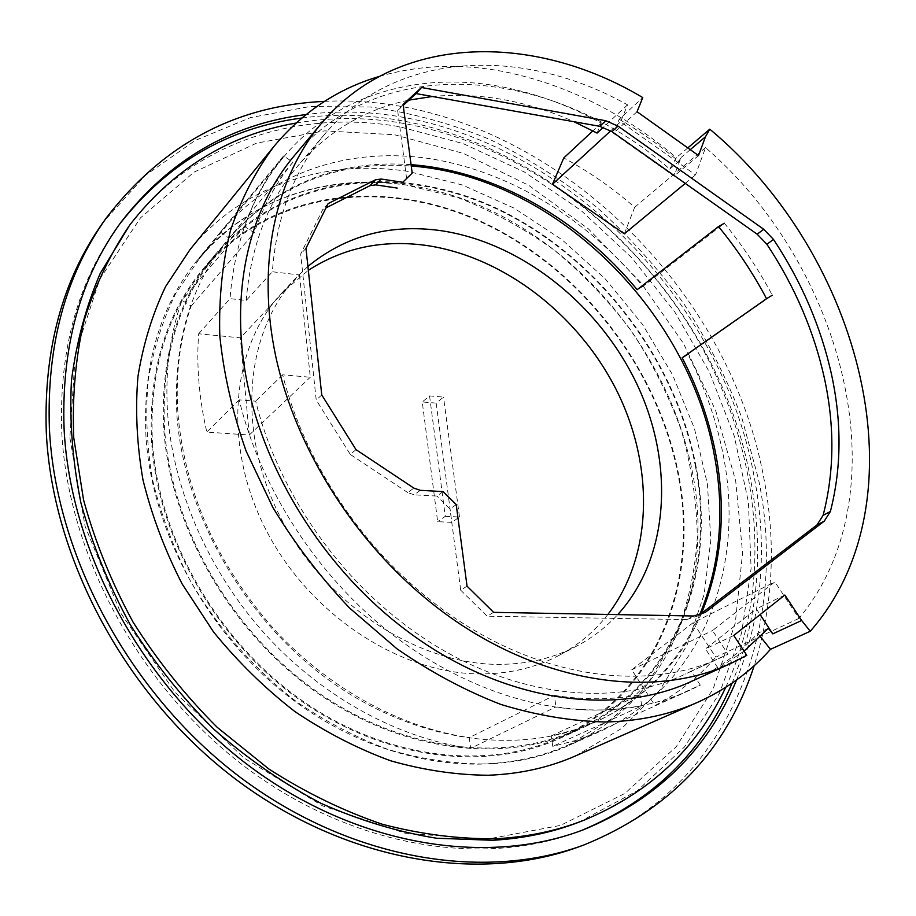 <?xml version="1.0" encoding="UTF-8"?>
<svg xmlns="http://www.w3.org/2000/svg" width="916" height="916" viewBox="0 0 916 916"><rect width="100%" height="100%" fill="white"/><g stroke="black" fill="none" stroke-linecap="round" stroke-linejoin="round"><path stroke-width="0.69" stroke-dasharray="4.58 3.44" d="M296.108 123.042C331.031 117.053 366.411 117.099 402.25 123.168C521.032 144.087 631.25 227.054 695.645 336.229C759.25 445.645 775.405 580.446 725.735 687.321M578.923 822.179L637.261 790.783L684.447 746.987L719.358 693.549L741.559 633.196L751.097 568.561L748.406 502.048L734.174 435.798L709.282 371.804L674.691 311.818L631.513 257.499L580.95 210.394L524.318 171.945L463.13 143.594L399.101 126.637C297.482 109.073 190.917 142.129 127.049 228.679M575.591 755.883L622.067 728.14L659.509 690.595L686.989 645.333L704.106 594.484L710.827 540.131L707.438 484.209L694.454 428.551L672.562 374.804L642.574 324.516L605.453 279.105L562.229 239.9L514.105 208.15L462.397 184.998L408.639 171.51C326.829 158.571 242.946 184.391 190.07 249.53M379.201 76.452C419.07 64.944 460.553 63.319 503.651 71.585C566.225 84.318 623.796 113.011 676.352 157.655L669.745 169.105C555.268 68.654 383.598 48.766 293.555 156.636M692.668 680.84C717.995 669.127 739.681 653.291 757.727 633.345L760.394 636.677M768.364 628.353L757.727 633.345M784.852 595.022L756.341 608.888L760.108 614.613M733.762 635.464L705.469 648.917L756.341 608.888M746.815 655.352L718.236 668.405L705.469 648.917M619.182 119.275C640.089 131.354 659.955 145.404 678.79 161.434L681.069 157.483L674.039 176.112L613.411 133.289L619.182 119.275L642.769 97.577M669.745 169.105L678.79 161.434M744.044 651.127L718.236 668.405M637.044 111.718L613.411 133.289M698.519 155.548L674.039 176.112M690.263 149.663L681.069 157.483M687.802 147.911L676.352 157.655M420.272 490.323L414.238 494.835L407.815 492.613L413.826 488.091M356.015 449.642L350.278 454.428L316.215 400.029L300.688 254.041L322.787 209.489L325.993 207.875M407.815 492.613L350.278 454.428M443.069 491.594L436.955 496.06L414.238 494.835M456.214 504.601L450.019 508.987L436.955 496.06M467.046 586.171L460.691 590.179L450.019 508.987M493.632 612.346L487.152 616.193L460.691 590.179M693.618 616.01L686.496 619.605L487.152 616.193M705.457 612.232L698.301 615.827L686.496 619.605M701.232 613.583L698.301 615.827M403.074 104.458L397.67 110.527L403.2 105.42M406.658 178.918L397.67 110.527M328.088 203.638L322.787 209.489M305.967 248.328L300.688 254.041M321.756 394.945L316.215 400.029M299.486 274.96L310.295 377.243L282.643 374.816C303.86 459.42 359.324 544.264 430.692 600.289C526.505 676.867 643.444 695.015 722.152 657.001L728.002 654.173L712.499 630.54L774.867 581.9L798.947 618.426C902.924 493.426 845.582 268.48 705.572 147.625L695.53 174.91L620.613 121.782L627.563 104.859C523.219 46.247 395.941 49.876 324.379 134.56C294.002 170.33 276.655 216.061 272.35 271.754L299.486 274.96L240.347 337.844L198.657 333.79C196.31 365.461 199.024 398.231 206.81 432.089L249.266 435.02L240.347 337.844M249.266 435.02L310.295 377.243M198.657 333.79L230.031 298.662L246.244 300.425L272.35 271.754M597.06 133.072L601.24 123.11C568.928 105.363 535.608 93.237 501.281 86.722C419.265 71.185 335.783 94.039 283.193 157.541C252.301 194.73 234.576 241.767 230.031 298.662M482.755 763.978C451.966 763.669 420.65 758.917 388.808 749.723C357.091 737.987 326.451 722.071 296.876 701.965C253.858 669.115 216.977 627.025 189.486 579.324C172.964 546.737 160.609 513.384 152.411 479.263C146.72 445.222 145.335 412.154 148.255 380.048C153.544 348.962 162.636 320.245 175.54 293.899L199.333 258.644C249.828 197.638 329.119 173.147 406.773 185.089L458.286 197.787C491.984 210.886 523.918 228.29 554.088 250.011C582.874 273.85 608.625 300.791 631.342 330.859C652.032 362.324 668.703 395.517 681.332 430.44C691.443 465.935 696.767 501.556 697.328 537.314C695.004 572.66 687.527 606.266 674.897 638.131L648.86 681.573L613.354 717.686L569.26 744.536C542.925 756.41 514.094 762.902 482.755 763.978M691.214 671.233L685.42 674.039C607.457 711.64 492.694 694.488 399.284 620.361C329.691 566.122 275.945 483.694 255.679 401.162L239.168 399.845C259.045 482.297 309.952 564.703 377.518 622.525C445.313 680.073 526.505 710.908 598.091 710.083C631.319 709.476 661.627 702.973 689.038 690.595L700.293 685.122L691.214 671.233L728.002 654.173M239.168 399.845L206.81 432.089M246.244 300.425C250.812 245.843 268.125 200.856 298.192 165.441C328.272 131.057 365.198 109.29 408.948 100.13M432.363 96.478C479.675 92.23 526.906 100.646 574.046 121.736M627.563 104.859L602.888 127.679M610.537 131.011L620.613 121.782M601.24 123.11L592.904 130.862M685.26 183.406L695.53 174.91M624.334 233.809L634.662 207.279C612.575 187.975 588.942 171.532 563.764 157.953M634.662 207.279L705.572 147.625M798.947 618.426L715.774 657.173L693.172 622.662L774.867 581.9M693.172 622.662L631.731 669.802L655.009 705.526C678.63 693.011 698.885 676.901 715.774 657.173M655.009 705.526L700.293 685.122M631.731 669.802L712.499 630.54M282.643 374.816L255.679 401.162M701.461 613.399C680.886 661.661 646.524 697.42 598.4 720.697L575.546 729.594L551.249 735.892L552.772 746.357L577.332 740.071L600.472 731.231L569.386 745.212C670.1 700.236 714.102 584.523 692.748 473.881C672.012 363.125 592.927 259.743 491.468 210.852C390.342 162.407 269.338 174.624 198.703 258.346C159.968 305.417 142.404 365.163 146.022 437.596C152.835 537.692 213.92 644.452 301.444 706.041C389.117 767.597 493.61 779.539 569.386 745.212M700.019 613.972C679.443 662.279 645.07 698.095 596.9 721.396C522.807 755.643 419.677 743.884 332.6 682.775C245.671 621.62 184.425 515.571 177.006 416.402C172.929 343.958 190.265 284.544 228.989 238.16L220.447 232.103C272.166 170.582 352.362 146.4 431.596 158.915C511.059 172.071 587.843 219.737 642.94 286.399L724.373 223.264C742.739 245.74 758.711 269.728 772.291 295.204L687.847 354.263C704.736 386.724 716.552 420.398 723.262 455.309C745.796 567.989 702.343 685.718 600.472 731.231M551.249 735.892L639.94 694.729L641.773 705.87L552.772 746.357M641.773 705.87C614.716 710.976 586.125 711.308 555.989 706.877L554.306 695.416L469.244 737.62L470.629 748.372L555.989 706.877M470.629 748.372C398.941 738.525 323.451 697.866 266.316 635.498C209.443 572.901 173.559 491.228 167.697 414.524C164.834 373.155 169.597 335.096 181.998 300.334L191.158 306.093C179.605 339.435 175.242 375.835 178.07 415.28C185.307 492.911 216.92 563.798 272.911 627.941C327.722 688.053 400.155 727.567 469.244 737.62M554.306 695.416C584.408 700.099 612.964 699.87 639.94 694.729M191.158 306.093L254.282 232.767L244.549 226.458C253.904 199.585 266.911 176.078 283.548 155.938L292.937 162.166L229.011 238.149C277.663 184.551 338.416 160.506 411.25 166.014M307.913 266.43L296.498 277.376C245.305 331.008 235.595 429.902 280.319 517.025C324.791 604.194 417.604 664.787 499.323 664.363C528.005 664.226 553.917 658.066 577.057 645.883C592.538 637.673 606.083 627.242 617.727 614.625M292.937 162.166C276.288 182.261 263.396 205.791 254.282 232.767M411.066 164.662C338.725 159.533 278.384 183.612 230.053 236.901L229.011 238.149L230.053 236.901M244.549 226.458L181.998 300.334M220.161 232.446L283.548 155.938M642.94 286.399L637.17 289.685M581.351 830.56L579.462 831.27C483.499 867.795 354.217 848.056 247.16 768.432C140.308 688.775 67.921 555.188 61.75 431.997C58.887 350.233 77.78 281.475 118.427 225.737L119.618 224.111M301.822 118.038C503.216 90.833 712.556 270.564 750.238 477.705C764.333 549.943 758.276 618.426 732.079 683.141M736.567 679.981C762.215 615.506 768.009 547.367 753.937 475.553C716.049 268.548 507.418 88.669 306.07 114.546M324.504 101.367C526.299 91.291 725.014 271.079 763.463 476.194C776.447 541.722 773.356 604.892 754.177 665.726M578.798 846.842C727.945 792.374 789.844 628.857 758.482 479.068L741.811 417.696C726.434 377.655 706.98 339.47 683.451 303.139C657.837 268.193 629.006 236.294 596.969 207.428C563.363 180.601 527.582 157.895 489.602 139.335C450.706 123.397 410.94 112.622 370.293 107L309.631 106.554L250.572 117.569L195.051 140.526L145.197 175.529L103.245 222.233M69.879 437.711L85.062 526.173L120.752 613.09L174.945 692.233L243.862 757.933L322.455 805.794L405.032 833.182L486.007 839.377L560.523 825.385L624.769 793.496L676.168 746.815L713.186 688.843L735.285 623.04L742.59 552.737L735.697 480.946L715.591 410.345L683.428 343.363L640.536 282.208L588.415 228.886L528.715 185.341L463.324 153.384L394.418 134.721L324.55 130.885L256.675 143.102L194.135 172.082L140.595 217.768L99.81 279.094L75.307 353.656L69.879 437.711M151.667 443.012C148.071 372.343 165.384 314.131 203.57 268.377C271.926 188.513 388.338 176.845 485.743 223.619C583.446 270.793 659.497 370.545 679.157 477.27C699.32 583.503 656.967 694.179 561.016 737.849C487.896 771.638 386.907 760.635 302.154 701.622C217.539 642.563 158.365 539.73 151.667 443.012M696.126 466.874C675.848 359.038 598.881 258.094 500.273 210.016C401.975 162.361 284.601 173.49 215.787 253.858C177.338 299.91 160.014 358.706 163.827 430.234C170.88 528.131 231.038 632.509 316.764 692.576C402.639 752.597 504.659 763.955 578.259 729.938C674.84 685.958 716.919 574.206 696.126 466.874M695.53 466.828C716.232 573.84 674.302 685.214 578.088 729.09C504.693 763.062 402.937 751.773 317.268 691.923C231.748 632.051 171.716 527.948 164.674 430.291C160.85 358.889 178.151 300.208 216.565 254.247C285.208 174.177 402.227 163.117 500.25 210.657C598.572 258.621 675.31 359.301 695.53 466.828M152.491 443.069C159.201 539.547 218.237 642.105 302.646 700.98C387.205 759.822 487.93 770.757 560.855 737.014C656.428 693.435 698.645 583.137 678.55 477.236C658.97 370.808 583.137 271.319 485.709 224.248C388.579 177.589 272.521 189.2 204.337 268.754C166.185 314.417 148.907 372.526 152.491 443.069M436.165 403.109L422.265 401.952L437.653 521.685L451.828 522.349L436.165 403.109L443.527 397.109L429.57 395.918L422.265 401.952M429.57 395.918L445.256 516.326L437.653 521.685M445.256 516.326L459.489 517.002L451.828 522.349M459.489 517.002L443.527 397.109M607.892 614.441C594.633 631.433 578.317 645.093 558.932 655.432C535.952 667.535 510.246 673.707 481.827 673.924C400.899 674.565 309.333 615.071 265.64 529.185C221.718 443.355 231.611 345.607 282.46 292.307L308.337 270.323M283.193 157.541L199.333 258.644M324.379 134.56L298.192 165.441M689.038 690.595L569.26 744.536M722.152 657.001L685.42 674.039M598.4 720.697L596.9 721.396M220.447 232.103L198.703 258.346M120.797 222.474L118.427 225.737M583.24 829.85L579.462 831.27M215.787 253.858L203.57 268.377M578.259 729.938L561.016 737.849M578.088 729.09L560.855 737.014M216.565 254.247L204.337 268.754M296.498 277.376L282.46 292.307M577.057 645.883L558.932 655.432"/><path stroke-width="1.37" d="M725.735 687.321C696.652 748.922 649.101 793.348 583.057 820.599C556.298 830.915 527.524 836.949 496.735 838.701C459.466 839.228 421.349 834.419 382.396 824.274C343.454 811.015 305.612 792.592 268.857 769.005L217.172 727.293C185.227 695.416 157.174 660.333 133.015 622.021C111.512 582.439 95.024 541.734 83.562 499.907L73.749 437.711C72.124 396.857 75.536 357.961 83.974 321.012C95.081 285.678 110.321 253.709 129.671 225.118C173.513 168.704 228.989 134.675 296.108 123.042M129.671 225.118L100.268 273.3C86.035 306.368 76.429 342.172 71.448 380.701C69.364 420.375 72.513 461.069 80.883 502.77C92.287 544.459 108.706 585.038 130.129 624.483C154.197 662.646 182.147 697.614 213.978 729.365C247.572 758.757 283.262 783.432 321.058 803.378C359.45 820.347 397.945 831.968 436.543 838.232L492.774 840.281C523.483 838.518 552.211 832.484 578.923 822.179L583.057 820.599M273.804 146.594L190.07 249.53L165.659 286.433C152.468 313.982 143.239 343.969 137.961 376.419C135.156 409.921 136.828 444.409 142.976 479.881C151.735 515.433 164.811 550.173 182.215 584.076L213.6 632.029C237.931 661.867 264.976 688.34 294.746 711.446C325.638 732.262 357.595 748.704 390.64 760.784C423.799 770.219 456.374 775.039 488.354 775.245C519.876 774.043 548.959 767.597 575.591 755.883L697.087 702.561C669.367 714.766 638.784 721.247 605.35 721.98C571.355 721.19 536.536 715.339 500.88 704.45C465.225 690.653 430.577 672.092 396.914 648.757L349.603 608.064C320.405 577.286 294.815 543.738 272.853 507.441L246.095 451.038C232.469 412.395 223.722 374.037 219.817 335.989C218.729 298.696 222.279 263.533 230.477 230.511C241.126 199.138 255.564 171.166 273.804 146.594C302.566 112.141 337.706 88.76 379.201 76.452M760.394 636.677L770.493 649.307C750.376 671.943 725.907 689.691 697.087 702.561M321.069 123.797L293.555 156.636C248.396 210.623 229.023 294.425 247.503 384.411C266.304 474.282 323.394 565.367 399.216 624.952L404.231 628.823C499.289 701.759 614.029 718.087 692.668 680.84L731.644 663.058C650.818 701.473 530.959 682.58 432.421 603.873C354.549 542.215 295.513 448.302 275.693 356.106C256.182 263.797 275.43 178.345 321.069 123.797C396.754 33.159 533.352 32.14 642.769 97.577L637.044 111.718L698.519 155.548L705.469 136.759L690.263 149.663M760.108 614.613L772.772 633.872L801.637 620.487L784.852 595.022L733.762 635.464L746.815 655.352L731.644 663.058M770.493 649.307L810.248 631.273L801.637 620.487M772.772 633.872L768.364 628.353L744.044 651.127M705.469 136.759L709.785 129.179L687.802 147.911M709.785 129.179C861.956 255.69 925.721 499.564 810.248 631.273M356.015 449.642L413.826 488.091L420.272 490.323L443.069 491.594L456.214 504.601L467.046 586.171L493.632 612.346L693.618 616.01L705.457 612.232L824.274 521.135L830.388 511.494C841.483 468.145 841.873 422.574 831.579 374.759C821.045 327.081 801.683 281.968 773.493 239.419L763.726 229.275L618.025 126.11L605.785 120.74L421.509 87.501L403.074 104.458L412.2 173.124L402.731 182.273L381.113 179.032L375.434 179.811L328.088 203.638L305.967 248.328L321.756 394.945L356.015 449.642M824.274 521.135L817.003 524.937L701.232 613.583M830.388 511.494L823.118 515.33L817.003 524.937M763.726 229.275L757.166 234.198L766.898 244.286L773.493 239.419M766.898 244.286C794.939 286.651 814.175 331.581 824.595 379.087C834.774 426.707 834.281 472.129 823.118 515.33M618.025 126.11L611.98 131.641L757.166 234.198M605.785 120.74L599.774 126.316L611.98 131.641M421.509 87.501L416.07 93.581L599.774 126.316M403.2 105.42L416.07 93.581M412.2 173.124L402.731 182.273M381.113 179.032L375.663 184.872L397.2 188.066M375.434 179.811L370.007 185.662L375.663 184.872M325.993 207.875L370.007 185.662M408.948 100.13L432.363 96.478M574.046 121.736L597.06 133.072L602.888 127.679M592.904 130.862L563.764 157.953L552.485 184.253L610.537 131.011M552.485 184.253L624.334 233.809L685.26 183.406M701.461 613.399C721.648 564.073 726.457 511.197 715.9 454.771C709.511 421.291 698.278 388.957 682.191 357.767L687.847 354.263M411.25 166.014C553.241 176.25 688.328 309.081 714.423 455.676C724.945 511.964 720.136 564.725 700.019 613.972M617.727 614.625C669.917 557.226 674.611 463.256 636.677 383.621C598.549 303.94 520.7 241.984 439.829 230.5C389.403 223.813 345.424 235.79 307.913 266.43M772.291 295.204L766.555 298.731C753.032 273.117 737.014 249.06 718.499 226.55L637.17 289.685C579.049 219.142 494.949 170.788 411.066 164.662M766.555 298.731L682.191 357.767M718.499 226.55L724.373 223.264M119.618 224.111C167.548 162.991 228.279 127.633 301.822 118.038M732.079 683.141C703.259 751.486 653.016 800.618 581.351 830.56M306.07 114.546C231.05 123.855 169.288 159.831 120.797 222.474C80.093 278.304 61.189 347.21 64.097 429.192C70.349 552.703 142.999 686.737 250.171 766.681C357.538 846.59 487.129 866.433 583.24 829.85C656.532 799.783 707.644 749.826 736.567 679.981M754.177 665.726C726.64 750.193 669.882 809.95 583.881 844.987C484.312 881.673 350.588 860.261 240.084 777.18C129.786 694.065 55.429 555.52 49.384 428.207C46.647 345.046 65.643 274.926 106.382 217.825C163.048 144.259 235.744 105.432 324.504 101.367M106.382 217.825L103.245 222.233C62.586 279.22 43.602 349.133 46.281 431.997C52.223 558.863 126.202 696.79 236.065 779.505C346.122 862.185 479.423 883.448 578.798 846.842L583.881 844.987M308.337 270.323C342.928 248.03 381.697 239.66 424.635 245.213C502.437 255.862 577.458 313.615 615.999 389.185C654.276 464.755 653.566 555.119 607.892 614.441"/></g></svg>
